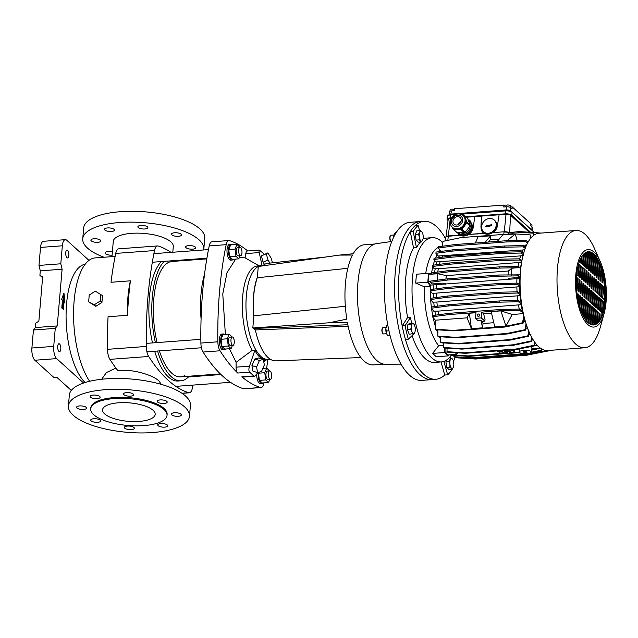 <?xml version="1.0" encoding="UTF-8"?>
<svg xmlns="http://www.w3.org/2000/svg" width="638" height="638" viewBox="0 0 638 638"><rect width="100%" height="100%" fill="white"/><g stroke="black" fill="none" stroke-linecap="round" stroke-linejoin="round"><path stroke-width="0.96" d="M230.972 339.719A4.227 1.651 -94.3 0 1 232.304 336.992A4.227 1.651 -94.3 0 1 234.266 342.702A4.227 1.651 -94.3 0 1 232.934 345.421A4.227 1.651 -94.3 0 1 230.972 339.719M268.399 373.629A4.227 1.651 -94.3 0 1 269.73 370.909A4.227 1.651 -94.3 0 1 271.684 376.611A4.227 1.651 -94.3 0 1 270.353 379.339A4.227 1.651 -94.3 0 1 268.399 373.629M263.303 359.393L258.669 357.982L254.777 359.042L251.93 365.63L252.975 371.164L257.608 372.576L261.492 371.515L264.347 364.928L263.303 359.393L259.411 360.454L256.564 367.049L257.608 372.576M251.93 365.63L256.564 367.049M254.777 359.042L259.411 360.454M272.49 262.824L271.206 258.246L267.864 252.887L261.333 255.902L263.087 262.154L264.507 264.427M261.333 255.902L266.269 253.772L268.016 260.025L263.087 262.154M267.864 252.887L266.269 253.772M268.016 260.025L269.938 263.103M85.197 264.236A61.551 24.092 85.7 0 0 66.567 303.824A61.551 24.092 85.7 0 0 85.109 382.521M65.746 252.6A3.964 1.547 85.7 0 0 67.58 257.951A3.964 1.547 85.7 0 0 68.832 255.399A3.964 1.547 85.7 0 0 66.998 250.048A3.964 1.547 85.7 0 0 65.746 252.6M57.715 346.282A3.964 1.547 85.7 0 0 59.549 351.634A3.964 1.547 85.7 0 0 60.801 349.082A3.964 1.547 85.7 0 0 58.967 343.73A3.964 1.547 85.7 0 0 57.715 346.282M64.095 301.583L64.916 302.332L63.952 292.954L61.631 299.35L62.452 300.099L61.774 307.987L63.417 309.478L64.095 301.583L63.13 301.662L62.524 308.664M83.586 383.015L56.662 358.612A9.514 3.724 -94.3 0 1 53.72 346.386L55.259 328.387L57.245 325.93L62.109 269.228L60.801 263.789L62.341 245.797A9.514 3.724 -94.3 0 1 65.339 239.665A9.514 3.724 -94.3 0 1 66.807 240.271L89.001 260.392M63.186 295.051L63.864 301.607M55.259 328.387L33.439 330.005L35.425 327.557L57.245 325.93M53.72 346.386L31.9 348.005L33.439 330.005M31.9 348.005A9.514 3.724 85.7 0 0 34.843 360.239L56.662 358.612M71.304 390.432L57.284 377.72L53.664 377.289L34.843 360.239M65.339 239.665L43.52 241.284A9.514 3.724 85.7 0 0 40.521 247.416L62.341 245.797M60.801 263.789L38.982 265.416L40.521 247.416M62.109 269.228L40.29 270.847L38.982 265.416M35.425 327.557L35.808 323.099L38.862 321.177L42.666 276.796L39.907 275.305L40.29 270.847M42.587 277.737L39.907 275.305M225.677 349.002A7.927 3.102 -94.3 0 1 224.48 349.76A7.927 3.102 -94.3 0 1 220.804 339.057A7.927 3.102 -94.3 0 1 223.3 333.953A7.927 3.102 -94.3 0 1 224.6 334.527M223.3 333.953L221.849 334.057A7.927 3.102 85.7 0 0 219.352 339.169A7.927 3.102 85.7 0 0 223.021 349.871L224.48 349.76M104.624 413.895A26.421 9.251 4.9 0 1 102.543 409.843A26.421 9.251 4.9 0 1 124.003 402.61A26.421 9.251 4.9 0 1 153.104 410.298A26.421 9.251 4.9 0 1 155.186 414.349A26.421 9.251 4.9 0 1 133.725 421.582A26.421 9.251 4.9 0 1 104.624 413.895M93.714 414.708A38.304 13.414 -175.1 0 0 135.91 425.849A38.304 13.414 -175.1 0 0 167.028 415.37A38.304 13.414 -175.1 0 0 164.014 409.484A38.304 13.414 -175.1 0 0 121.818 398.343A38.304 13.414 -175.1 0 0 90.7 408.822A38.304 13.414 -175.1 0 0 93.714 414.708M167.028 415.37L167.116 414.381A38.304 13.414 -175.1 0 0 164.102 408.495A38.304 13.414 -175.1 0 0 121.906 397.354A38.304 13.414 -175.1 0 0 90.787 407.841L90.7 408.822M99.759 396.517A5.016 1.755 -175.1 0 0 94.233 395.058A5.016 1.755 -175.1 0 0 90.149 396.429A5.016 1.755 -175.1 0 0 90.548 397.195A5.016 1.755 -175.1 0 0 96.075 398.662A5.016 1.755 -175.1 0 0 100.158 397.283A5.016 1.755 -175.1 0 0 99.759 396.517M133.159 394.029A5.016 1.755 -175.1 0 0 127.632 392.569A5.016 1.755 -175.1 0 0 123.549 393.949A5.016 1.755 -175.1 0 0 123.947 394.715A5.016 1.755 -175.1 0 0 129.474 396.174A5.016 1.755 -175.1 0 0 133.549 394.802A5.016 1.755 -175.1 0 0 133.159 394.029M166.789 401.35A5.016 1.755 -175.1 0 0 161.262 399.89A5.016 1.755 -175.1 0 0 157.179 401.27A5.016 1.755 -175.1 0 0 157.578 402.036A5.016 1.755 -175.1 0 0 163.105 403.495A5.016 1.755 -175.1 0 0 167.188 402.123A5.016 1.755 -175.1 0 0 166.789 401.35M180.953 414.19A5.016 1.755 -175.1 0 0 175.426 412.73A5.016 1.755 -175.1 0 0 171.343 414.102A5.016 1.755 -175.1 0 0 171.742 414.875A5.016 1.755 -175.1 0 0 177.268 416.335A5.016 1.755 -175.1 0 0 181.352 414.963A5.016 1.755 -175.1 0 0 180.953 414.19M167.347 425.02A5.016 1.755 -175.1 0 0 161.821 423.56A5.016 1.755 -175.1 0 0 157.745 424.932A5.016 1.755 -175.1 0 0 158.136 425.705A5.016 1.755 -175.1 0 0 163.671 427.165A5.016 1.755 -175.1 0 0 167.746 425.793A5.016 1.755 -175.1 0 0 167.347 425.02M133.956 427.5A5.016 1.755 -175.1 0 0 128.421 426.04A5.016 1.755 -175.1 0 0 124.346 427.42A5.016 1.755 -175.1 0 0 124.737 428.186A5.016 1.755 -175.1 0 0 130.272 429.645A5.016 1.755 -175.1 0 0 134.347 428.273A5.016 1.755 -175.1 0 0 133.956 427.5M100.318 420.179A5.016 1.755 -175.1 0 0 94.791 418.719A5.016 1.755 -175.1 0 0 90.716 420.099A5.016 1.755 -175.1 0 0 91.106 420.865A5.016 1.755 -175.1 0 0 96.641 422.324A5.016 1.755 -175.1 0 0 100.716 420.952A5.016 1.755 -175.1 0 0 100.318 420.179M86.162 407.347A5.016 1.755 -175.1 0 0 80.627 405.888A5.016 1.755 -175.1 0 0 76.552 407.259A5.016 1.755 -175.1 0 0 76.943 408.033A5.016 1.755 -175.1 0 0 82.477 409.492A5.016 1.755 -175.1 0 0 86.553 408.121A5.016 1.755 -175.1 0 0 86.162 407.347M184.709 406.964A60.762 21.277 4.9 0 1 189.486 416.303A60.762 21.277 4.9 0 1 140.121 432.931A60.762 21.277 4.9 0 1 73.187 415.25A60.762 21.277 4.9 0 1 68.41 405.92A60.762 21.277 4.9 0 1 117.775 389.292A60.762 21.277 4.9 0 1 184.709 406.964M189.486 416.303L190.419 405.449A60.762 21.277 -175.1 0 0 185.642 396.118A60.762 21.277 -175.1 0 0 118.708 378.446A60.762 21.277 -175.1 0 0 69.343 395.074L68.41 405.92M104.879 230.047A5.016 1.755 4.9 0 1 104.48 229.273A5.016 1.755 4.9 0 1 108.564 227.902A5.016 1.755 4.9 0 1 114.09 229.361A5.016 1.755 4.9 0 1 114.481 230.127A5.016 1.755 4.9 0 1 110.406 231.506A5.016 1.755 4.9 0 1 104.879 230.047M138.279 227.559A5.016 1.755 4.9 0 1 137.88 226.793A5.016 1.755 4.9 0 1 141.963 225.413A5.016 1.755 4.9 0 1 147.49 226.881A5.016 1.755 4.9 0 1 147.88 227.646A5.016 1.755 4.9 0 1 143.805 229.018A5.016 1.755 4.9 0 1 138.279 227.559M171.909 234.88A5.016 1.755 4.9 0 1 171.51 234.114A5.016 1.755 4.9 0 1 175.594 232.734A5.016 1.755 4.9 0 1 181.12 234.202A5.016 1.755 4.9 0 1 181.511 234.967A5.016 1.755 4.9 0 1 177.436 236.347A5.016 1.755 4.9 0 1 171.909 234.88M186.073 247.719A5.016 1.755 4.9 0 1 185.674 246.946A5.016 1.755 4.9 0 1 189.757 245.574A5.016 1.755 4.9 0 1 195.284 247.034A5.016 1.755 4.9 0 1 195.675 247.807A5.016 1.755 4.9 0 1 191.599 249.179A5.016 1.755 4.9 0 1 186.073 247.719M112.097 255.136A5.016 1.755 4.9 0 1 105.437 253.709A5.016 1.755 4.9 0 1 105.047 252.943A5.016 1.755 4.9 0 1 112.368 251.978M91.274 240.877A5.016 1.755 4.9 0 1 90.883 240.103A5.016 1.755 4.9 0 1 94.958 238.732A5.016 1.755 4.9 0 1 100.485 240.191A5.016 1.755 4.9 0 1 100.884 240.965A5.016 1.755 4.9 0 1 96.809 242.336A5.016 1.755 4.9 0 1 91.274 240.877M103.986 257.25A60.762 21.277 4.9 0 1 87.518 248.102A60.762 21.277 4.9 0 1 82.741 238.764A60.762 21.277 4.9 0 1 132.106 222.136A60.762 21.277 4.9 0 1 199.04 239.808A60.762 21.277 4.9 0 1 203.817 249.147A60.762 21.277 4.9 0 1 203.705 249.952M194.71 259.092A60.762 21.277 4.9 0 1 192.939 259.905M203.817 249.147L204.75 238.301A60.762 21.277 -175.1 0 0 199.965 228.962A60.762 21.277 -175.1 0 0 133.039 211.29A60.762 21.277 -175.1 0 0 83.674 227.918L82.741 238.764M161.326 384.379L158.99 380.982C152.833 375.056 132.744 368.692 117.894 370.654A219.265 85.819 85.7 0 1 109.903 359.361A10.567 4.139 85.7 0 1 107.495 349.337A219.265 85.819 85.7 0 1 108.061 316.735L127.448 315.292A67.102 26.262 -94.3 0 1 127.919 297.149A67.102 26.262 -94.3 0 1 130.407 280.824L111.012 282.267A219.265 85.819 85.7 0 1 115.717 253.422A10.567 4.139 85.7 0 1 118.74 248.82L157.522 245.941A10.567 4.139 85.7 0 0 154.508 250.543A219.265 85.819 85.7 0 0 146.285 346.45L107.495 349.337M172.794 252.249L173.289 246.531A30.114 10.543 -175.1 0 0 170.92 241.898A30.114 10.543 -175.1 0 0 137.744 233.141A30.114 10.543 -175.1 0 0 113.277 241.379L111.961 256.651M115.119 256.42L95.245 257.896A67.102 26.262 85.7 0 0 74.104 301.144A67.102 26.262 85.7 0 0 89.631 381.285M181.886 393.231L188.689 392.729A10.567 4.139 85.7 0 0 189.334 392.801A10.567 4.139 85.7 0 0 192.349 388.199A219.265 85.819 85.7 0 0 192.971 385.089M194.534 376.492A219.265 85.819 85.7 0 0 194.654 375.806M152.498 342.925A61.814 24.196 -94.3 0 1 149.372 297.571A61.814 24.196 -94.3 0 1 161.334 261.572M155.409 342.71A61.814 24.196 -94.3 0 1 152.283 297.348A61.814 24.196 -94.3 0 1 164.237 261.357M179.756 260.208A61.814 24.196 -94.3 0 1 180.546 260.83M206.8 258.876L172.053 261.46A57.851 22.641 85.7 0 0 153.822 298.751A57.851 22.641 85.7 0 0 157.068 342.582M159.372 350.892A57.851 22.641 85.7 0 0 180.626 376.851A57.851 22.641 85.7 0 0 184.845 375.479M115.909 368.062L106.434 372.568L101.649 379.251M188.689 392.729A219.265 85.819 -94.3 0 1 148.694 356.475A10.567 4.139 -94.3 0 1 146.285 346.45M157.522 245.941A10.567 4.139 85.7 0 1 158.168 246.013A219.265 85.819 -94.3 0 1 171 252.377M180.482 260.152A219.265 85.819 -94.3 0 1 181.136 260.782M189.127 376.221A61.814 24.196 -94.3 0 1 180.921 380.798L178.01 381.014A61.814 24.196 -94.3 0 1 154.667 351.243M130.407 280.824A219.265 85.819 85.7 0 0 127.448 315.292M180.921 380.798A61.814 24.196 -94.3 0 1 157.578 351.02M348.157 326.313L255.367 329.934A52.045 20.99 87.8 0 0 275.911 360.861L360.837 357.551M255.367 329.934L253.725 328.434L347.838 324.766M233.364 259.259A7.927 3.102 -94.3 0 1 232.168 260.017A7.927 3.102 -94.3 0 1 228.5 249.322A7.927 3.102 -94.3 0 1 230.996 244.21A7.927 3.102 -94.3 0 1 232.288 244.785M230.996 244.21L229.544 244.322A7.927 3.102 85.7 0 0 227.048 249.426A7.927 3.102 85.7 0 0 230.717 260.129L232.168 260.017M240.622 255.679L238.197 255.862A4.227 1.651 -94.3 0 1 236.243 250.152A4.227 1.651 -94.3 0 1 237.575 247.432L240 247.249A4.227 1.651 -94.3 0 1 241.954 252.959A4.227 1.651 -94.3 0 1 240.622 255.679A4.227 1.651 -94.3 0 1 238.668 249.976A4.227 1.651 -94.3 0 1 240 247.249M239.848 247.265L236.969 244.442L230.669 244.904L228.739 249.53L229.656 256.739L232.503 259.323L238.803 258.853L240.111 255.718M236.969 244.442L235.039 249.067L235.956 256.269L238.803 258.853M235.956 256.269L229.656 256.739M228.739 249.53L235.039 249.067M326.122 256.954L267.689 263.35A52.045 19.722 83.8 0 0 262.561 265.894M232.934 345.421L230.509 345.605A4.227 1.651 -94.3 0 1 228.548 339.894A4.227 1.651 -94.3 0 1 229.879 337.175L232.304 336.992M232.16 337L229.273 334.176L222.973 334.647L221.043 339.272L221.96 346.482L224.807 349.066L231.108 348.595L232.423 345.461M229.273 334.176L227.343 338.802L228.26 346.011L231.108 348.595M228.26 346.011L221.96 346.482M221.043 339.272L227.343 338.802M262.928 265.567L261.149 265.695A47.021 18.406 85.7 0 0 258.318 266.485A47.021 18.406 -94.3 0 1 261.149 265.695L257.513 265.966A47.021 18.406 -94.3 0 0 242.695 296.279A47.021 18.406 -94.3 0 0 252.249 350.326L236.124 362.296L229.401 348.723M258.278 266.509A47.021 18.406 85.7 0 0 246.332 296.008A47.021 18.406 85.7 0 0 268.119 359.489A47.021 18.406 -94.3 0 1 246.332 296.008A47.021 18.406 -94.3 0 1 258.278 266.509M253.605 295.466A47.021 18.406 -94.3 0 1 257.361 277.203L257.313 277.745C253.733 288.161 252.576 300.841 253.852 315.802L253.804 316.376A47.021 18.406 -94.3 0 1 253.605 295.466M374.817 244.003L364.41 244.777A60.235 23.574 85.7 0 0 353.229 253.741L339.328 255.104L352.519 255.048A60.235 23.574 85.7 0 0 345.437 283.599A60.235 23.574 85.7 0 0 346.825 319.144L329.001 322.796L252.815 327.964L255.375 329.99M257.361 277.203L258.278 266.493L339.328 255.104M253.804 316.376L252.815 327.964M383.741 364.139L373.342 364.912A60.235 23.574 85.7 0 1 347.359 322.27L329.001 322.796M257.313 277.745L347.814 268.311M345.341 306.264L253.852 315.802M88.65 301.846L95.82 306.32L101.928 302.468L102.519 295.641L95.349 291.167L89.232 295.011L88.65 301.846L94.177 304.828L100.286 300.984L100.868 294.15M101.928 302.468L100.286 300.984M95.82 306.32L94.177 304.828M270.353 379.339L267.928 379.514A4.227 1.651 -94.3 0 1 265.974 373.812A4.227 1.651 -94.3 0 1 267.306 371.085L269.73 370.909M258.861 372.233L258.462 373.19L259.379 380.4L262.234 382.975L268.534 382.513L269.842 379.379M269.579 370.917L266.7 368.094L264.77 372.72L265.687 379.929L268.534 382.513M259.379 380.4L265.687 379.929M258.462 373.19L264.77 372.72M262.856 368.381L266.7 368.094M263.095 382.912A7.927 3.102 -94.3 0 1 261.899 383.677A7.927 3.102 -94.3 0 1 258.231 372.975A7.927 3.102 -94.3 0 1 258.286 372.393M256.707 374.873A7.927 3.102 85.7 0 0 260.448 383.781L261.899 383.677M391.317 241.531L376.388 243.644A60.498 23.678 85.7 0 0 357.447 294.7A60.498 23.678 85.7 0 0 376.643 360.366A60.498 23.678 85.7 0 0 385.352 364.266L400.959 364.139M445.34 238.341A79.176 30.991 85.7 0 0 424.326 221.33L420.442 221.546A79.256 31.023 85.7 0 0 395.249 272.641A79.256 31.023 -94.3 0 1 420.219 221.553L410.035 222.311A79.256 31.023 85.7 0 0 385.065 273.399A79.256 31.023 85.7 0 0 421.782 380.384L431.966 379.626A79.256 31.023 -94.3 0 1 395.249 272.641A79.256 31.023 85.7 0 0 432.189 379.61L436.065 379.243A79.176 30.991 85.7 0 0 444.75 375.024L441.041 361.945M267.904 359.505A219.265 85.819 -94.3 0 1 266.612 368.102M263.917 382.856A219.265 85.819 -94.3 0 1 263.797 383.438A9.514 3.724 -94.3 0 1 261.094 387.553A9.514 3.724 -94.3 0 1 260.527 387.489A219.265 85.819 -94.3 0 1 241.858 376.811L253.812 375.918L249.649 372.145C248.708 370.933 248.653 368.939 249.482 366.172L254.913 350.126L252.249 350.326M201.082 318.936A61.288 23.989 -94.3 0 1 201.018 293.927A61.288 23.989 -94.3 0 1 204.527 274.316M249.649 372.145L237.695 373.031A219.265 85.819 -94.3 0 1 220.022 350.78A9.514 3.724 -94.3 0 1 217.861 341.801A219.265 85.819 -94.3 0 1 226.187 244.665A9.514 3.724 -94.3 0 1 228.898 240.55A9.514 3.724 -94.3 0 1 229.465 240.614A219.265 85.819 -94.3 0 1 247.743 250.973M228.898 240.55L211.928 241.81A9.514 3.724 85.7 0 0 209.216 245.925A219.265 85.819 85.7 0 0 200.89 343.061A9.514 3.724 85.7 0 0 203.051 352.04A219.265 85.819 85.7 0 0 243.556 388.749A9.514 3.724 85.7 0 0 244.123 388.813L261.094 387.553M258.191 372.417L254.714 376.205L242.623 377.098A5.287 2.066 -94.3 0 1 241.858 376.811M237.695 373.031A5.287 2.066 -94.3 0 1 236.068 367.169L236.124 362.296M225.374 334.471L222.774 293.919L227.024 272.601L235.661 259.092M239.449 257.321L245.08 257.84L245.805 253.581A5.287 2.066 -94.3 0 1 247.369 250.997L259.459 250.104L264.435 254.363M259.467 266.086L245.08 257.84M254.913 350.126C257.297 355.637 260.719 358.739 265.185 359.441L263.797 362.017M254.714 376.205L253.812 375.918M245.805 253.581L259.219 252.584C258.813 250.415 259.1 249.697 260.089 250.407M259.219 252.584L262.082 265.631M442.549 242.432A62.293 24.38 85.7 0 0 432.141 237.679A62.293 24.38 85.7 0 0 412.515 277.825A62.293 24.38 85.7 0 0 441.376 361.921A62.293 24.38 85.7 0 0 451.273 355.262M444.59 347.989L444.694 352.511L448.394 355.868L436.296 356.77L432.596 353.412L438.657 345.732A52.834 20.679 85.7 0 1 424.509 286.861L415.689 283.089L416.447 274.212L428.553 273.319L427.787 282.195L430.371 286.422A52.834 20.679 85.7 0 0 430.315 289.748A52.834 20.679 -94.3 0 1 430.419 285.106L428.114 281.685A58.911 23.056 -94.3 0 1 428.744 274.292L431.144 274.109M438.378 247.337A52.834 20.679 85.7 0 0 425.713 273.527M442.684 243.102L442.102 242.472L442.804 242.416M420.57 241.969A62.293 24.38 85.7 0 0 416.447 247.68L413.536 247.895A62.293 24.38 85.7 0 0 405.728 278.335A62.293 24.38 85.7 0 0 407.57 317.517L402.195 325.938A79.176 30.991 85.7 0 0 405.433 339.392A79.176 30.991 85.7 0 0 436.065 379.243M432.141 237.679L425.355 238.181A62.293 24.38 85.7 0 0 423.082 238.628M424.326 221.33A79.176 30.991 85.7 0 0 415.186 225.581A79.176 30.991 85.7 0 0 410.282 231.658A79.176 30.991 85.7 0 0 399.157 272.378A79.176 30.991 85.7 0 0 402.195 325.938L405.106 325.723A79.176 30.991 85.7 0 0 408.344 339.177L414.373 333.491A62.293 24.38 85.7 0 1 414.309 333.299M412.084 335.644A62.293 24.38 85.7 0 0 434.582 362.424L441.376 361.921M453.49 361.435A79.176 30.991 85.7 0 0 455.093 357.208M413.536 247.895L410.282 231.658L413.193 231.442L416.447 247.68M443.857 361.403L447.661 374.809L444.75 375.024M447.661 374.809A79.176 30.991 85.7 0 0 452.565 368.732L452.549 368.668M450.372 357.822L450.157 356.714M407.57 317.517L410.481 317.301L405.106 325.723M408.344 339.177L405.433 339.392M410.481 317.301A62.293 24.38 85.7 0 0 411.67 323.299M419.557 230.525L418.097 225.366A79.176 30.991 85.7 0 0 413.193 231.442M418.097 225.366L415.186 225.581M440.18 250.168A52.834 20.679 85.7 0 0 438.984 251.683A52.834 20.679 -94.3 0 1 440.18 250.168M437.126 254.706A52.834 20.679 85.7 0 0 435.547 258.087A52.834 20.679 -94.3 0 1 437.126 254.706M434.661 260.392A52.834 20.679 85.7 0 0 433.202 265.177A52.834 20.679 -94.3 0 1 434.661 260.392M432.747 267.035A52.834 20.679 85.7 0 0 431.607 272.889A52.834 20.679 -94.3 0 1 432.747 267.035M431.152 273.965L428.553 273.319M430.315 290.952A52.834 20.679 85.7 0 0 430.562 298.56A52.834 20.679 -94.3 0 1 430.315 290.952M430.642 299.716A52.834 20.679 85.7 0 0 431.352 307.006A52.834 20.679 -94.3 0 1 430.642 299.716M431.567 308.648A52.834 20.679 85.7 0 0 432.716 315.539A52.834 20.679 -94.3 0 1 431.567 308.648M433.146 317.636A52.834 20.679 85.7 0 0 435.331 326.178A52.834 20.679 -94.3 0 1 433.146 317.636M436.496 329.75A52.834 20.679 85.7 0 0 437.851 333.355A52.834 20.679 -94.3 0 1 436.496 329.75M439.319 336.697A52.834 20.679 85.7 0 0 440.683 339.4A52.834 20.679 -94.3 0 1 439.319 336.697M442.748 342.861A52.834 20.679 85.7 0 0 443.761 344.305A52.834 20.679 -94.3 0 1 442.748 342.861M448.394 355.868L448.602 354.935M432.596 353.412L444.694 352.511M443.761 345.349L438.657 345.732M415.689 283.089L427.787 282.195M424.509 286.861L430.371 286.422M531.805 232.384L541.016 233.085M530.29 346.609L532.068 347.933L531.079 351.586C533.631 353.54 521.27 354.457 519.444 352.447L519.18 348.938M449.95 211.234L450.077 209.798A2.377 0.829 4.9 0 1 451.776 209.152A2.377 0.829 4.9 0 1 454.4 209.679M505.743 206.871L505.846 205.643A2.377 0.829 4.9 0 1 507.776 204.997A2.377 0.829 4.9 0 1 510.4 205.683A2.377 0.829 4.9 0 1 510.583 206.05L510.464 207.462M530.856 224.616A2.377 0.829 4.9 0 1 531.781 225.062A2.377 0.829 4.9 0 1 531.972 225.429L531.861 226.745M477.431 315.26A1.324 1.124 -47.8 0 0 479.856 315.084A1.324 1.124 -47.8 0 0 477.431 315.26M504.538 352.088A1.587 0.558 -175.1 0 0 506.285 352.543A1.587 0.558 -175.1 0 0 507.577 352.112A1.587 0.558 -175.1 0 0 507.449 351.865A1.587 0.558 -175.1 0 0 505.703 351.41A1.587 0.558 -175.1 0 0 504.419 351.841A1.587 0.558 -175.1 0 0 504.538 352.088M523.615 352.136A1.794 0.63 -175.1 0 0 525.592 352.662A1.794 0.63 -175.1 0 0 527.052 352.168A1.794 0.63 -175.1 0 0 526.908 351.889A1.794 0.63 -175.1 0 0 524.93 351.371A1.794 0.63 -175.1 0 0 523.471 351.857A1.794 0.63 -175.1 0 0 523.615 352.136M587.933 251.747A36.717 14.371 -94.3 0 1 593.3 254.115A36.717 14.371 -94.3 0 1 604.952 294.078A36.717 14.371 -94.3 0 1 593.372 324.973M593.882 254.068A36.717 14.371 -94.3 0 1 605.534 294.397A36.717 14.371 -94.3 0 1 593.667 324.957A36.717 14.371 -94.3 0 1 588.005 322.613A36.717 14.371 -94.3 0 1 576.353 282.283A36.717 14.371 -94.3 0 1 588.22 251.723A36.717 14.371 -94.3 0 1 593.882 254.068M587.837 324.582A38.83 15.2 -94.3 0 1 575.827 274.643A38.83 15.2 -94.3 0 1 594.05 252.098A38.83 15.2 -94.3 0 1 600.167 261.325A38.83 15.2 -94.3 0 1 604.058 313.697A38.83 15.2 -94.3 0 1 587.837 324.582M604.058 313.697L600.214 327.525A58.808 23.016 -94.3 0 1 584.719 347.774A58.808 23.016 -94.3 0 1 575.659 344.01A58.808 23.016 -94.3 0 1 556.998 279.428A58.808 23.016 -94.3 0 1 576.002 230.485A58.808 23.016 -94.3 0 1 585.062 234.25A58.808 23.016 -94.3 0 1 594.321 248.214L600.167 261.325M584.719 347.774L547.787 350.517A58.808 23.016 -94.3 0 1 540.282 348.029A58.808 23.016 -94.3 0 1 538.719 346.753A58.808 23.016 -94.3 0 1 537.18 345.222A58.808 23.016 -94.3 0 1 520.273 274.898A58.808 23.016 -94.3 0 1 520.911 267.458A58.808 23.016 -94.3 0 1 539.07 233.229L576.002 230.485M471.402 328.594L467.12 317.844L435.355 320.204L432.428 316.799L449.304 314.534L475.972 312.556L475.477 318.346L478.006 320.643L480.916 320.42L482.639 327.828L472.925 328.482M524.141 316.926L523.064 323.227L504.945 327.023L453.546 330.843L453.036 330.372L435.339 329.24L435.331 320.172M453.036 330.372L504.427 326.552L522.554 322.756L523.79 315.483M523.375 313.657L512.21 314.486L500.886 310.881L491.188 311.607L494.761 326.927L504.459 326.209L506.006 326.026L512.21 314.486M493.78 322.716L483.014 323.514L482.488 321.337M482.639 327.828L483.014 323.514M488.469 242.057L490.303 239.784L490.638 235.821L480.94 236.539L478.109 236.762L475.366 243.03M490.303 239.784L499.203 239.122M497.281 241.403L502.76 234.92L512.458 234.202L515.273 234.002L507.019 240.693M515.273 234.002L517.147 240.478M530.194 238.875L530.194 234.888L512.497 233.755L461.099 237.575L442.979 241.371L442.142 246.284M475.477 318.346L481.299 317.915L481.794 312.126L500.702 310.714L500.806 309.486L449.415 313.306L432.532 315.563L432.428 316.799M481.794 312.126L483.636 313.792L491.563 313.202M523.224 312.963L519.643 310.315L500.702 310.714M467.12 317.844L469.369 313.226L475.956 312.74M527.57 243.038L525.537 241.531L506.596 241.93L455.205 245.75L455.309 244.521L438.426 246.778L438.322 248.015L441.025 251.157L442.19 251.069A52.834 20.679 -94.3 0 0 442.038 251.276M455.309 244.521L506.708 240.701L525.64 240.303L528.081 242.097M590.461 305.131L589.552 304.302L587.981 322.589L588.906 323.283L590.461 305.131L589.975 305.163L588.451 322.964M592.407 306.894L591.49 306.065L589.967 323.865L590.916 324.232L592.407 306.894L591.92 306.926L590.453 324.072M594.345 308.648L593.436 307.819L592.008 324.455L592.989 324.479L594.345 308.648L593.858 308.688L592.503 324.487M594.648 323.945L594.114 324.287L595.374 309.582L596.291 310.411L595.804 310.443L594.648 323.945L593.627 324.327M596.873 322.342L596.299 323.211L597.312 311.344L598.229 312.173L597.742 312.205L596.873 322.342L595.812 323.243M599.234 319.191L599.72 319.159L598.588 320.882L599.257 313.099L600.167 313.928L599.688 313.968L599.234 319.191L598.651 320.14M601.076 315.22L601.562 315.188L601.06 316.44L601.195 314.861L601.562 315.188M603.556 304.844L604.034 304.804L604.25 302.3L603.771 302.34L601.762 313.194M604.25 302.3L602.416 300.642L601.411 312.397L602.248 313.154L604.034 304.804M577.254 270.376L576.872 274.834L578.299 276.126L579.312 264.371L578.825 264.403L577.853 275.72M576.648 289.955L577.087 290.346L578.092 278.591L576.664 277.299L576.369 280.696M603.987 287.212L604.473 287.18L604.68 297.332L604.194 297.372L603.596 286.861M604.21 284.277L603.987 282.379L604.21 284.277M603.269 277.793L602.575 274.412L601.905 282.195L602.822 283.017L603.269 277.793L602.782 277.825L602.432 276.039M601.746 271.126L600.98 268.566L599.967 280.433L600.876 281.262L601.746 271.126L601.259 271.166L600.876 269.818M600.095 265.998L599.281 263.965L598.021 278.67L598.938 279.5L600.095 265.998L599.202 264.969M598.356 261.915L597.511 260.28L596.083 276.916L596.993 277.745L598.356 261.915L597.439 261.094M596.538 258.637L595.669 257.353L594.138 275.153L595.055 275.983L596.538 258.637L595.182 257.385M594.672 256.077L593.771 255.096L592.2 273.391L593.109 274.22L594.672 256.077L593.284 255.128M592.742 254.163L591.817 253.485L590.262 271.636L591.171 272.466L592.742 254.163L591.33 253.525M590.756 252.895L589.799 252.536L588.316 269.874L589.233 270.703L590.756 252.895L589.321 252.568M588.715 252.313L587.734 252.289L586.378 268.119L587.287 268.941L588.715 252.313L587.247 252.321M586.609 252.473L585.588 252.855L584.432 266.357L585.349 267.186L586.609 252.473M584.424 253.557L583.363 254.466L582.494 264.595L583.403 265.424L584.424 253.557M604.019 299.429L604.194 297.372M604.473 287.18L603.636 286.414L602.631 298.177L604.465 299.836L604.68 297.332M581.25 266.134L580.245 277.889L579.328 277.059L580.341 265.304L581.25 266.134L580.763 266.166L579.798 277.482M579.081 279.962L579.551 280.385L578.578 291.702M580.03 280.353L579.025 292.108L578.108 291.279L579.121 279.524L580.03 280.353L579.551 280.385M577.861 294.19L578.331 294.612L577.916 299.453M577.573 297.531L577.9 293.743L578.818 294.573L578.331 294.612M582.119 256.037L581.465 263.661L580.548 262.84L580.963 257.991M580.301 265.743L580.763 266.166M583.196 267.888L582.183 279.643L581.274 278.822L582.279 267.059L583.196 267.888L582.709 267.928L581.736 279.245M581.027 281.725L581.489 282.148L580.516 293.464M581.976 282.116L580.963 293.871L580.054 293.041L581.058 281.286L581.976 282.116L581.489 282.148M579.806 295.944L580.269 296.367L579.44 306.041M579.057 304.621L579.838 295.506L580.755 296.335L580.269 296.367M582.239 267.505L582.709 267.928M585.134 269.651L584.129 281.406L583.212 280.576L584.225 268.821L585.134 269.651L584.647 269.683L583.682 280.999M582.965 283.487L583.435 283.91L582.462 295.219M583.914 283.87L582.909 295.625L581.992 294.796L583.004 283.041L583.914 283.87L583.435 283.91M581.744 297.707L582.215 298.129L581.098 311.137M580.692 310.012L581.784 297.268L582.693 298.09L582.215 298.129M584.185 269.26L584.647 269.683M587.08 271.413L586.067 283.168L585.158 282.339L586.163 270.584L587.08 271.413L586.593 271.445L585.62 282.762M584.902 285.242L585.373 285.664L584.4 296.981M585.859 285.633L584.847 297.388L583.937 296.558L584.942 284.803L585.859 285.633L585.373 285.664M583.69 299.469L584.153 299.892L582.837 315.212M582.414 314.311L583.722 299.023L584.639 299.852L584.153 299.892M586.123 271.022L586.593 271.445M589.018 273.168L588.013 284.923L587.096 284.093L588.108 272.338L589.018 273.168L588.531 273.208L587.566 284.516M586.848 287.004L587.311 287.427L586.346 298.744M587.797 287.387L586.793 299.15L585.875 298.321L586.888 286.566L587.797 287.387L587.311 287.427M585.628 301.224L586.099 301.646L584.655 318.482M584.209 317.764L585.668 300.785L586.577 301.614L586.099 301.646M588.069 272.785L588.531 273.208M590.963 274.93L589.951 286.685L589.041 285.856L590.046 274.101L590.963 274.93L590.477 274.962L589.504 286.279M588.786 288.767L589.257 289.189L588.284 300.498M589.743 289.15L588.73 300.905L587.821 300.075L588.826 288.32L589.743 289.15L589.257 289.189M587.566 302.986L588.037 303.409L586.521 321.066M586.067 320.507L587.606 302.548L588.523 303.369L588.037 303.409M590.006 274.539L590.477 274.962M592.901 276.685L591.897 288.448L590.979 287.618L591.984 275.863L592.901 276.685L592.415 276.725L591.45 288.041M590.732 290.521L591.195 290.944L590.23 302.26M591.681 290.912L590.676 302.667L589.759 301.838L590.772 290.083L591.681 290.912L591.195 290.944M589.512 304.741L589.975 305.163M591.952 276.302L592.415 276.725M594.839 278.447L593.834 290.202L592.925 289.373L593.93 277.618L594.839 278.447L594.361 278.487L593.388 289.796M592.67 292.284L593.141 292.706L592.168 304.023M593.627 292.667L592.614 304.422L591.705 303.6L592.71 291.845L593.627 292.667L593.141 292.706M591.45 306.503L591.92 306.926M593.89 278.064L594.361 278.487M596.785 280.21L595.78 291.965L594.863 291.135L595.868 279.38L596.785 280.21L596.299 280.241L595.326 291.558M594.616 294.038L595.079 294.469L594.114 305.777M595.565 294.429L594.56 306.184L593.643 305.355L594.648 293.6L595.565 294.429L595.079 294.469M593.396 308.266L593.858 308.688M595.836 279.819L596.299 280.241M598.723 281.964L597.718 293.719L596.801 292.898L597.814 281.143L598.723 281.964L598.245 282.004L597.272 293.32M596.554 295.801L597.024 296.223L596.051 307.54M597.503 296.191L596.498 307.947L595.589 307.117L596.594 295.362L597.503 296.191L597.024 296.223M595.334 310.02L595.804 310.443M597.774 281.581L598.245 282.004M600.669 283.727L599.656 295.482L598.747 294.652L599.752 282.897L600.669 283.727L600.183 283.766L599.21 295.075M598.5 297.563L598.962 297.986L597.989 309.302M599.449 297.946L598.444 309.701L597.527 308.88L598.532 297.117L599.449 297.946L598.962 297.986M597.28 311.783L597.742 312.205M599.72 283.344L600.183 283.766M602.607 285.489L601.602 297.244L600.685 296.415L601.698 284.66L602.607 285.489L602.12 285.521L601.155 296.837M600.438 299.318L600.908 299.74L599.935 311.057M601.387 299.708L600.382 311.464L599.465 310.634L600.478 298.879L601.387 299.708L600.908 299.74M599.218 313.545L599.688 313.968M601.658 285.098L602.12 285.521M602.384 301.08L603.771 302.34M578.818 294.573L578.251 301.144M578.698 263.813L579.312 264.371M579.591 261.117L579.36 261.755M580.755 296.335L579.814 307.317M582.693 298.09L581.489 312.149M584.639 299.852L583.252 316.033M586.577 301.614L585.078 319.136M588.523 303.369L586.96 321.568M596.291 310.411L595.126 323.913M598.229 312.173L597.359 322.302M600.167 313.928L599.72 319.159M578.092 278.591L577.605 278.631L576.64 289.859M576.624 277.737L577.605 278.631M602.782 277.825L602.376 282.618M601.259 271.166L600.43 280.856M599.608 266.038L598.492 279.093M597.87 261.947L596.546 277.339M596.059 258.677L594.608 275.576M594.185 256.109L592.662 273.814M592.255 254.203L590.724 272.059M590.27 252.935L588.786 270.297M588.228 252.345L586.84 268.542M586.115 252.632L584.902 266.78M583.906 253.964L582.957 265.017M581.561 256.915L581.019 263.263M520.273 274.898L520.233 274.842A58.911 23.056 -94.3 0 1 520.871 267.442L520.911 267.458M540.282 348.029L540.266 348.125A58.911 23.056 -94.3 0 1 537.18 345.325L537.18 345.222M519.627 352.583L468.651 356.379L468.132 355.908L499.865 353.548M458.307 352.846L456.967 354.194L450.436 354.776L468.132 355.908M514.555 352.463L519.22 352.112M449.056 214.743L449.423 211.776A3.318 1.164 -175.1 0 1 451.433 210.907L454.296 210.692L454.495 208.746L503.948 205.069L505.065 206.082A3.437 1.204 4.9 0 0 505.775 206.513M532.124 230.374L532.275 227.383A3.318 1.164 -175.1 0 0 532.012 226.889L530.8 225.788L530.896 223.818L512.186 206.864L510.504 206.991M450.46 354.8L448.139 354.967A58.911 23.056 -94.3 0 1 445.061 352.176L445.045 348.021M540.266 348.125L531.781 349.52M537.667 348.196L531.948 348.619M538.249 348.276L538.169 348.763L531.677 350.118M538.169 348.763L537.651 348.292M537.18 345.325L516.644 349.472L516.126 349.01L534.245 345.206L534.764 345.676M465.246 353.293L464.735 352.822L447.031 351.69L447.549 352.16L465.246 353.293L516.644 349.472M521.932 260.511A52.834 20.679 -94.3 0 1 522.043 260.033M521.637 262.306L438.354 268.702L434.271 268.797L432.301 266.517L432.412 265.288L449.288 263.023L500.686 259.203L519.627 258.805L521.956 260.527M520.64 267.458A52.834 20.679 -94.3 0 1 521.541 262.314M434.55 272.498A52.834 20.679 -94.3 0 1 435.236 268.726M436.161 264.786A52.834 20.679 -94.3 0 1 436.998 261.875L436.001 261.947L433.912 259.522L434.015 258.286L450.899 256.021L502.297 252.209L521.23 251.803L523.559 253.525M438.529 257.68A52.834 20.679 -94.3 0 1 439.311 255.934L438.25 256.005L435.929 253.31L436.033 252.082L452.916 249.817L504.315 245.997L523.248 245.598L525.608 247.337M499.099 214.783L497.385 225.964C496.906 228.651 495.503 230.868 493.182 232.607L504.259 231.777L506.046 214.264L474.855 216.577L473.141 227.758C472.662 230.454 471.259 232.671 468.938 234.401L484.378 233.548L483.07 232.71L480.924 227.184L481.475 216.091L481.084 227.335A8.98 7.64 -47.8 0 0 483.197 232.822M468.938 234.401L483.827 233.301M493.182 232.607L504.259 231.777A4.099 1.435 4.9 0 1 509.036 232.559M467.893 234.768C465.174 236.251 462.59 236.443 460.134 235.35L448.251 236.227A4.625 1.619 -175.1 0 0 445.834 236.889L446.353 236.507A4.099 1.435 4.9 0 1 448.506 235.924L459.583 235.103L457.406 232.623M446.05 236.73L448.203 219.312A3.437 1.204 4.9 0 1 450.284 218.403L451.473 218.316M443.45 251.085L442.19 251.069M526.605 245L518.112 245.71M455.205 245.75L438.322 248.015M525.537 241.531L525.64 240.303M506.596 241.93L506.708 240.701M524.755 246.715A52.308 20.472 -94.3 0 1 525.864 245.128M520.122 278.439L430.419 285.106M519.531 284.596A52.834 20.679 -94.3 0 1 519.635 278.479M520.122 286.685L436.376 293.121L432.269 293.217L430.219 290.84L430.323 289.604L447.206 287.347L498.605 283.527L517.538 283.128L520.082 285.003M519.874 293.352A52.834 20.679 -94.3 0 1 519.555 286.733M520.64 295.593L436.886 302.045L432.716 302.133L430.483 299.533L430.586 298.297L447.469 296.04L498.86 292.22L517.801 291.821L520.488 293.807M520.807 302.205A52.834 20.679 -94.3 0 1 520.058 295.641M521.717 304.653L438.035 311.121L433.76 311.192L431.224 308.242L431.328 307.006L448.211 304.749L499.602 300.929L518.542 300.53L521.429 302.659M522.362 311.017A52.834 20.679 -94.3 0 1 521.182 304.693M523.343 321.608L525.289 321.871A52.834 20.679 -94.3 0 1 524.005 317.692M526.988 326.52A52.834 20.679 -94.3 0 1 526.446 325.125M530.712 238.229L530.712 235.35L530.194 234.888M435.595 315.156A52.834 20.679 -94.3 0 1 434.877 311.113M434.239 306.623A52.834 20.679 -94.3 0 1 433.752 302.053M433.449 297.914A52.834 20.679 -94.3 0 1 433.25 293.145M433.226 289.221A52.834 20.679 -94.3 0 1 433.33 284.891M541.909 349.082L541.63 350.685L523.511 354.481L472.112 358.301L471.602 357.83L524.922 353.611M541.367 348.763L541.12 350.214L531.247 352.28M471.602 357.83L453.905 356.698L453.905 355.43M472.112 358.301L454.415 357.16L453.905 356.698M523.511 354.481L523 354.01M541.63 350.685L541.12 350.214M526.462 324.989L525.584 330.157L507.465 333.953L456.066 337.773L455.556 337.303L506.947 333.483L525.066 329.686L526.079 323.793M455.556 337.303L437.851 336.17L437.851 329.838M456.066 337.773L438.37 336.641L437.851 336.17M507.465 333.953L506.947 333.483M525.584 330.157L525.066 329.686M525.17 328.65L528.033 328.977M506.046 214.264A3.437 1.204 4.9 0 1 510.528 215.237L529.261 232.216M536.845 233.675L536.845 232.703L519.149 231.57L511.891 232.344M522.905 311.416L519.747 309.087L500.806 309.486M519.643 310.315L519.747 309.087M449.304 314.534L449.415 313.306M519.236 309.095A52.308 20.472 -94.3 0 1 518.527 305.139M438.681 314.741A52.308 20.472 -94.3 0 1 438.035 311.121M523.064 323.227L522.554 322.756M453.546 330.843L435.85 329.71L435.339 329.24M508.111 274.819L508.366 271.006L511.867 268.223L518.351 267.689L499.418 268.088L448.02 271.908L448.123 270.679L499.522 266.859L518.463 266.461L519.89 267.513M448.123 270.679L431.248 272.936L431.176 274.212L437.724 273.726L446.377 275.616L445.89 279.045M508.366 271.006L446.377 275.616M448.02 271.908L431.136 274.173M499.418 268.088L499.522 266.859M518.351 267.689L518.463 266.461M518.415 267.737L520.871 267.442M518.152 266.461A52.308 20.472 -94.3 0 1 518.846 262.72M437.732 272.067A52.308 20.472 -94.3 0 1 438.354 268.702M468.651 356.379L450.954 355.238L450.436 354.776M504.945 327.023L504.427 326.552M521.637 304.127L518.439 301.758L499.498 302.157L499.602 300.929M431.224 308.242L448.099 305.977L499.498 302.157M448.099 305.977L448.211 304.749M518.439 301.758L518.542 300.53M517.865 300.546A52.308 20.472 -94.3 0 1 517.378 296.064M437.333 306.208A52.308 20.472 -94.3 0 1 436.886 302.045M521.748 261.684L519.515 260.041L500.583 260.44L500.686 259.203M432.301 266.517L449.184 264.26L500.583 260.44M449.184 264.26L449.288 263.023M519.515 260.041L519.627 258.805M519.747 258.892A52.308 20.472 -94.3 0 1 520.624 255.878L436.998 261.875M439.399 264.347A52.308 20.472 -94.3 0 1 440.132 261.859M523.304 255.463L520.624 255.878M464.735 352.822L516.126 349.01M534.756 342.231L534.245 345.206M533.216 339.926L531.741 340.038M447.031 351.69L447.031 348.149M534.74 345.509L534.963 342.518M531.909 339.017L532.714 339.113M508.502 232.599A4.625 1.619 -175.1 0 0 504.012 232.088L503.781 234.401M508.366 234.058L508.43 232.607L515.751 232.057L533.456 233.197L533.966 235.151M520.6 295.195L517.697 293.049L498.756 293.448L498.86 292.22M430.483 299.533L447.366 297.268L498.756 293.448M447.366 297.268L447.469 296.04M517.697 293.049L517.801 291.821M517.059 291.837A52.308 20.472 -94.3 0 1 516.86 287.14M436.551 297.499A52.308 20.472 -94.3 0 1 436.376 293.121M523.264 254.618L521.126 253.039L502.186 253.438L502.297 252.209M433.912 259.522L450.795 257.258L502.186 253.438M450.795 257.258L450.899 256.021M521.126 253.039L521.23 251.803M521.908 252.305A52.308 20.472 -94.3 0 1 522.953 249.952L439.311 255.934M441.871 257.234A52.308 20.472 -94.3 0 1 442.469 255.934M524.747 249.657L522.953 249.952M547.603 350.525L545.155 351.036M548.568 350.453L548.489 350.916L530.17 354.529M528.735 354.832L530.369 354.712M548.489 350.916L548.026 350.493M532.084 338.02L531.486 341.489L513.367 345.286L461.976 349.106L461.457 348.643L512.856 344.823L530.976 341.027L531.629 337.199M528.192 334.511L531.055 334.806M461.457 348.643L443.761 347.503L443.761 342.925M461.976 349.106L444.271 347.973L443.761 347.503M513.367 345.286L512.856 344.823M531.486 341.489L530.976 341.027M520.114 286.334L517.434 284.357L498.493 284.755L498.605 283.527M430.219 290.84L447.102 288.575L498.493 284.755M447.102 288.575L447.206 287.347M517.434 284.357L517.538 283.128M516.828 283.144A52.308 20.472 -94.3 0 1 516.932 278.989M436.344 288.799A52.308 20.472 -94.3 0 1 436.44 284.971M525.218 248.357L523.144 246.834L504.203 247.233L504.315 245.997M435.929 253.31L452.813 251.053L504.203 247.233M452.813 251.053L452.916 249.817M523.144 246.834L523.248 245.598M545.275 350.358L545.099 351.402L526.972 355.199L475.581 359.019L475.063 358.556L526.462 354.736L544.581 350.94L544.7 350.222M475.063 358.556L457.366 357.352M475.581 359.019L457.885 357.886L457.366 357.424M526.972 355.199L526.462 354.736M545.099 351.402L544.581 350.94M529.133 332.039L528.408 336.282L510.288 340.078L458.897 343.898L458.379 343.435L509.778 339.615L527.897 335.819L528.711 331.034M458.379 343.435L440.683 342.295L440.683 336.784M458.897 343.898L441.193 342.766L440.683 342.295M510.288 340.078L509.778 339.615M528.408 336.282L527.897 335.819M507.617 279.205L508.837 278.24L519.787 277.426L517.657 275.847L498.717 276.246L447.318 280.066L447.429 278.838L498.82 275.018L520.233 274.842M447.429 278.838L430.546 281.103L430.443 282.331L431.838 283.958L442.788 283.144L445.795 283.798M447.318 280.066L430.443 282.331M498.717 276.246L498.82 275.018M517.657 275.847L517.761 274.619M519.787 277.426L517.793 275.018M484.378 233.548C486.834 234.64 489.418 234.449 492.137 232.966M445.834 236.889A4.625 1.619 -175.1 0 0 445.452 237.448L445.013 240.941M460.134 235.35L459.583 235.103M537.363 233.524L536.845 232.703M533.456 235.526L533.456 233.197M538.392 233.301L537.363 233.237M457.526 232.631A8.98 7.64 -47.8 0 0 458.953 234.624M474.855 216.577L466.33 217.215M465.844 216.776L505.24 213.85A5.016 1.755 4.9 0 1 511.804 215.277L530.593 232.304M448.043 220.581L447.461 220.062A5.016 1.755 4.9 0 1 447.071 219.289A5.016 1.755 4.9 0 1 450.117 217.949L451.784 217.821M447.071 219.289L447.318 216.33A5.016 1.755 4.9 0 1 447.74 215.708A5.016 1.755 4.9 0 1 450.372 214.99L455.596 214.599M460.684 214.216L505.495 210.891A5.016 1.755 4.9 0 1 512.059 212.318L533.177 231.458A5.016 1.755 4.9 0 1 533.264 231.538A5.016 1.755 4.9 0 1 533.567 232.144M447.74 215.708L449.311 214.559A3.437 1.204 4.9 0 1 451.114 214.065L506.237 209.966A3.437 1.204 4.9 0 1 510.727 210.947L531.845 230.087A3.437 1.204 4.9 0 1 531.909 230.143A3.437 1.204 4.9 0 1 531.956 230.206M512.186 206.864L512.083 208.833L510.894 207.749A3.318 1.164 -175.1 0 0 506.564 206.808L503.749 207.015L503.948 205.069M511.277 275.137L511.867 268.223M507.553 279.691L508.837 278.24M437.11 280.648L437.724 273.726M445.818 284.277L442.788 283.144M430.506 281.51L428.114 281.685M456.967 354.194L455.046 352.639M447.374 352.001L445.061 352.176M519.444 352.447C516.892 350.493 529.253 349.568 531.079 351.586M500.048 351.713L499.929 353.133L503.318 352.878L503.358 352.439M503.318 352.878L502.569 351.729L498.485 351.825L497.768 351.179L511.373 349.863M512.458 349.784L512.059 350.82L508.35 351.211L509.419 352.224L509.523 351.012M510.233 350.956L510.105 352.375L513.502 352.128L513.71 349.688M514.802 349.608L514.22 352.774L500.647 353.787L499.929 353.133M514.419 349.64L514.499 352.551L514.754 349.616M512.075 349.807L512.346 350.597L512.41 349.784M514.196 352.272L513.502 352.128M510.105 352.375L509.419 352.224M512.035 350.318L511.341 350.166M504.435 326.114L505.934 326.002L500.886 310.881M480.916 320.42L481.961 321.377L484.872 321.161L485.016 319.534L483.636 313.792M469.369 313.226L471.418 328.562M490.638 235.821L485.159 242.296M475.398 243.022L478.109 236.762M484.872 321.161L481.299 317.915M470.142 225.031A8.884 7.56 132.2 0 1 469.983 225.924L466.705 222.957A8.884 7.56 -47.8 0 0 466.864 222.056L470.142 225.031L467.67 218.427L464.392 215.453A8.884 7.56 -47.8 0 0 464.057 215.213A8.884 7.56 -47.8 0 0 463.714 214.99L462.087 214.831M473.013 227.63A8.884 7.56 132.2 0 1 472.854 228.524L472.256 227.989A8.884 7.56 -47.8 0 0 472.415 227.088L473.013 227.63L471.992 224.52L469.943 220.485A8.884 7.56 -47.8 0 0 469.616 220.246A8.884 7.56 -47.8 0 0 469.265 220.022L468.228 219.911M458.379 232.647A7.927 6.747 -47.8 0 0 459.344 233.484A7.927 6.747 -47.8 0 0 462.757 234.569L459.328 234.672L459.926 235.215L467.207 235.39M459.926 235.215A8.884 7.56 132.2 0 1 459.256 234.752L458.658 234.21A8.884 7.56 -47.8 0 0 458.985 234.449A8.884 7.56 -47.8 0 0 459.328 234.672M452.486 227.343L453.211 227.989A7.927 6.747 -47.8 0 0 453.793 228.46A7.927 6.747 -47.8 0 0 457.207 229.536L453.777 229.648L457.055 232.615L464.344 232.79L461.067 229.816L457.207 229.536A7.927 6.747 -47.8 0 0 464.081 225.972A7.927 6.747 -47.8 0 0 465.413 218.563A7.927 6.747 -47.8 0 0 463.85 216.25L463.132 215.596A7.927 6.747 132.2 0 1 463.092 225.669A7.927 6.747 132.2 0 1 453.076 227.806A7.927 6.747 132.2 0 1 452.486 227.343C446.496 222.407 454.089 210.117 462.502 215.094L463.132 215.596A7.927 6.747 132.2 0 0 462.55 215.134M457.055 232.615A8.884 7.56 132.2 0 1 456.385 232.152L453.108 229.178A8.884 7.56 -47.8 0 0 453.435 229.425A8.884 7.56 -47.8 0 0 453.777 229.648M454.408 224.409A4.49 3.82 -47.8 0 0 460.086 223.196A4.49 3.82 -47.8 0 0 460.11 217.486A4.49 3.82 -47.8 0 0 459.775 217.223A4.49 3.82 -47.8 0 0 454.096 218.435A4.49 3.82 -47.8 0 0 454.073 224.145A4.49 3.82 -47.8 0 0 454.408 224.409M461.067 229.816A8.884 7.56 -47.8 0 0 461.896 229.385L465.174 232.36L469.983 225.924M465.174 232.36A8.884 7.56 132.2 0 1 464.344 232.79M461.043 221.418A4.49 3.82 -47.8 0 0 458.076 224.688M464.392 215.453L466.864 222.056M466.705 222.957L461.896 229.385M453.108 229.178L452.19 227.048M460.564 232.703A6.603 5.622 -47.8 0 0 467.255 231.849A6.603 5.622 -47.8 0 0 470.102 225.31M467.024 235.215L462.757 234.569A7.927 6.747 -47.8 0 0 469.64 231.004A7.927 6.747 -47.8 0 0 470.964 223.595A7.927 6.747 -47.8 0 0 468.483 220.596M469.943 220.485L472.415 227.088M468.045 234.959L472.854 228.524M472.256 227.989L469.64 231.004L467.447 234.417L467.861 234.792M466.617 234.848A8.884 7.56 -47.8 0 0 467.447 234.417M458.658 234.21L457.972 232.639M485.678 226.514L486.18 226.881L491.531 225.692L491.994 225.11L491.467 224.728L486.124 225.916L485.678 226.514L486.18 226.881M485.869 226.833A0.526 0.447 132.2 0 1 486.244 226.019L491.587 224.831A0.526 0.447 132.2 0 1 491.914 224.879M483.588 231.754L484.035 232.152A7.927 6.747 -47.8 0 0 492.241 232.535A7.927 6.747 -47.8 0 0 496.643 224.664A7.927 6.747 -47.8 0 0 494.673 220.413L494.227 220.006A7.927 6.747 -47.8 0 0 486.02 219.624A7.927 6.747 -47.8 0 0 481.618 227.495A7.927 6.747 -47.8 0 0 483.588 231.754A7.927 6.747 -47.8 0 0 491.794 232.136A7.927 6.747 -47.8 0 0 496.197 224.265A7.927 6.747 -47.8 0 0 494.227 220.006M491.994 225.11L491.587 224.831M420.075 230.485L421.614 231.474A5.016 1.962 -94.3 0 1 422.404 232.671A5.016 1.962 -94.3 0 1 423.106 235.35A5.016 1.962 -94.3 0 1 422.906 239.441L421.527 241.898L419.27 239.856L419.318 236.969A5.016 1.962 -94.3 0 1 419.254 234.393A5.016 1.962 -94.3 0 1 419.716 232.288L420.075 230.485L416.845 230.725L415.322 234.385L418.544 234.146L419.716 232.288A5.016 1.962 -94.3 0 1 421.614 231.474L422.332 232.527M422.906 239.441A5.016 1.962 -94.3 0 1 422.699 240.04A5.016 1.962 -94.3 0 1 420.809 240.845A5.016 1.962 -94.3 0 1 419.318 236.969L418.544 234.146M390.783 241.092A2.791 1.093 -94.3 0 1 390.631 240.965A2.791 1.093 -94.3 0 1 389.818 237.432A2.791 1.093 -94.3 0 1 390.257 235.932A2.791 1.093 -94.3 0 1 390.392 235.781M394.005 235.007L391.022 235.223A3.174 1.244 85.7 0 0 390.52 235.566A3.174 1.244 85.7 0 0 390.025 237.272A3.174 1.244 85.7 0 0 390.942 241.284A3.174 1.244 85.7 0 0 391.493 241.547L391.82 241.523M419.27 239.856L416.048 240.095L415.322 234.385M421.527 241.898L418.297 242.137L416.048 240.095M393.766 237.065A5.016 1.962 -94.3 0 1 394.061 234.776A5.016 1.962 -94.3 0 1 394.077 234.72M396.477 232.208L395.56 232.272L394.34 234.01L393.798 236.993M394.34 234.01L394.061 234.776M393.941 235.685L394.483 235.645M414.955 331.927L413.918 333.499A5.016 1.962 -94.3 0 1 412.89 333.243A5.016 1.962 -94.3 0 1 411.965 331.728L410.689 329.519L407.467 329.758L407.929 324.351L410.114 323.418L413.344 323.179L414.612 325.388A5.016 1.962 -94.3 0 1 415.242 330.325A5.016 1.962 -94.3 0 1 414.987 331.832A5.016 1.962 -94.3 0 1 413.918 333.499L409.189 334.232L407.467 329.758M382.76 333.411A2.791 1.093 -94.3 0 1 382.712 333.363A2.791 1.093 -94.3 0 1 381.899 330.891A2.791 1.093 -94.3 0 1 382.337 328.323A2.791 1.093 -94.3 0 1 382.465 328.171M386.078 327.398L383.103 327.621A3.174 1.244 85.7 0 0 382.593 327.964A3.174 1.244 85.7 0 0 382.098 330.875A3.174 1.244 85.7 0 0 383.023 333.682A3.174 1.244 85.7 0 0 383.079 333.738A3.174 1.244 85.7 0 0 383.566 333.945L386.548 333.722M412.411 333.993L411.965 331.728A5.016 1.962 -94.3 0 1 411.335 326.784L411.159 324.112L407.929 324.351M411.159 324.112L413.344 323.179M410.689 329.519L411.335 326.784A5.016 1.962 -94.3 0 1 412.658 323.618A5.016 1.962 -94.3 0 1 414.485 325.061A5.016 1.962 -94.3 0 1 414.612 325.388M452.135 369.211L449.878 367.169L449.926 364.282L449.152 361.459L450.683 357.798L452.222 358.787A5.016 1.962 -94.3 0 1 453.012 359.984A5.016 1.962 -94.3 0 1 453.714 362.663A5.016 1.962 -94.3 0 1 453.77 365.247A5.016 1.962 -94.3 0 1 453.514 366.754A5.016 1.962 -94.3 0 1 453.307 367.352L452.135 369.211L448.905 369.45L446.656 367.408L445.922 361.698L446.648 359.976M453.514 366.754L453.307 367.352A5.016 1.962 -94.3 0 1 451.417 368.158A5.016 1.962 -94.3 0 1 449.926 364.282A5.016 1.962 -94.3 0 1 450.324 359.601A5.016 1.962 -94.3 0 1 452.222 358.787L452.932 359.84M450.683 357.798L449.064 357.918M449.152 361.459L445.922 361.698M449.878 367.169L446.656 367.408M387.792 325.348L386.612 325.747L385.902 328.418A5.016 1.962 85.7 0 0 386.429 333.403L386.66 333.969A5.016 1.962 -94.3 0 1 386.644 333.937A5.016 1.962 -94.3 0 1 386.429 333.403L387.657 335.708L390.017 335.532M386.157 327.103A5.016 1.962 85.7 0 0 386.142 327.166A5.016 1.962 85.7 0 0 385.902 328.418L386.429 333.403M386.612 325.747L387.848 325.659M386.022 331.034L388.909 330.819M148.694 356.475L109.903 359.361M154.508 250.543L115.717 253.422M226.187 244.665L209.216 245.925M217.861 341.801L200.89 343.061M243.556 388.749L260.527 387.489M220.022 350.78L203.051 352.04M249.482 366.172L236.068 367.169M447.836 240.351L450.284 218.403M509.642 232.511L510.528 215.237M451.433 210.907L450.117 217.949M506.564 206.808L505.24 213.85M510.894 207.749L510.727 210.947L512.059 212.318L511.804 215.277M532.012 226.889L531.845 230.087L533.177 231.458L533.113 232.192M499.658 353.205L499.785 351.729M504.993 206.927L505.065 206.082M460.724 215.955A6.077 5.168 -47.8 0 0 452.836 217.861A6.077 5.168 -47.8 0 0 453.459 225.677A6.077 5.168 -47.8 0 0 461.354 223.771A6.077 5.168 -47.8 0 0 460.724 215.955M146.254 343.388L200.85 339.328M146.907 351.817L201.433 347.766M188.433 376.946L220.971 374.53M176.487 386.317L230.454 382.306M182.053 393.343L189.334 392.801M270.432 359.314L265.041 359.712M153.886 253.653L208.482 249.594M152.322 262.242L206.911 258.191M180.626 376.851L220.317 373.9M263.957 361.714L266.772 359.585M531.909 230.143L533.264 231.538M497.48 350.892L497.449 351.315M499.737 351.737L499.602 353.277"/></g></svg>
